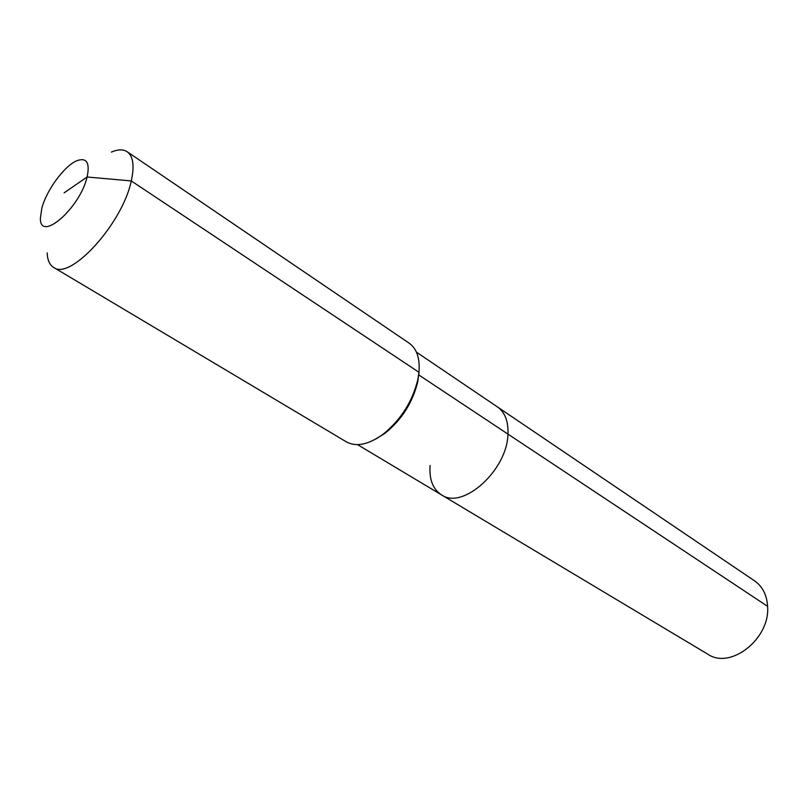 <?xml version="1.0" encoding="UTF-8"?>
<svg xmlns="http://www.w3.org/2000/svg" width="808" height="808" viewBox="0 0 808 808"><rect width="100%" height="100%" fill="white"/><g stroke="black" fill="none" stroke-linecap="round" stroke-linejoin="round"><path stroke-width="1.21" d="M416.423 352.126L754.571 580.851C762.53 586.467 766.873 594.961 767.6 606.354C770.418 638.613 730.513 669.953 707.859 654.227L441.451 494.849C432.856 489.183 429.078 479.386 430.098 465.459M419.049 371.458L418.817 374.962L507.959 434.108C508.474 421.342 504.96 412.272 497.435 406.919C504.96 412.272 508.474 421.342 507.959 434.108C507.283 470.276 462.661 510.242 441.451 494.849C462.661 510.242 507.283 470.276 507.959 434.108L767.6 606.354M111.393 152.076C117.968 149.288 123.23 149.177 127.179 151.742L409.181 343.188C416.807 348.642 420.069 358.348 418.968 372.286L417.776 381.699C412.656 402.636 401.697 419.847 384.891 433.351L376.154 438.825M127.179 151.742C133.229 156.166 134.593 165.893 131.27 180.931L418.968 372.286L417.867 379.437C412.413 401.707 400.758 420.019 382.881 434.381C368.397 444.713 356.227 447.198 346.359 441.855L53.57 267.367C49.571 264.873 47.45 260.055 47.187 252.914M64.125 192.839L87.112 177.002C79.942 208.434 39.481 243.208 40.41 218.008L41.834 208.191C46.45 190.223 64.529 165.66 76.901 160.701C86.688 157.257 90.092 162.691 87.112 177.002L131.27 180.931C122.523 223.634 70.084 281.012 53.57 267.367M357.53 444.632L441.451 494.849M417.776 381.699L417.867 379.437M384.891 433.351L382.881 434.381"/></g></svg>
